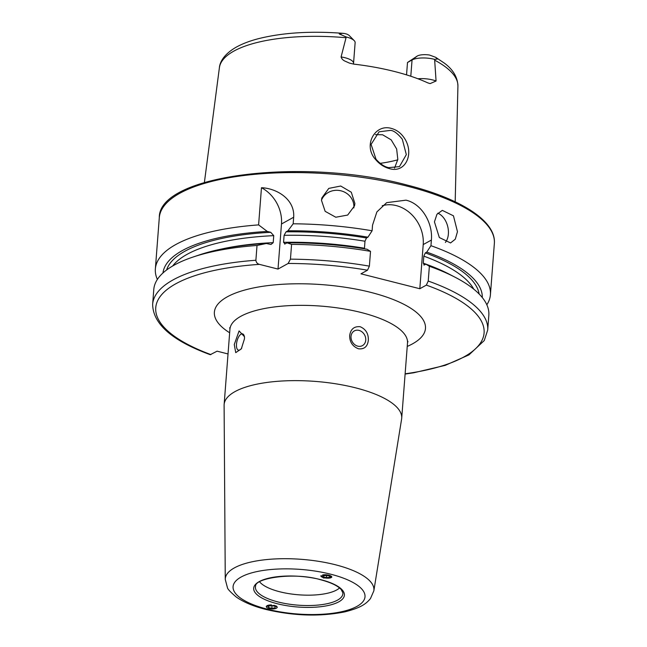 <?xml version="1.0" encoding="UTF-8"?>
<svg xmlns="http://www.w3.org/2000/svg" width="647" height="647" viewBox="0 0 647 647"><rect width="100%" height="100%" fill="white"/><g stroke="black" fill="none" stroke-linecap="round" stroke-linejoin="round"><path stroke-width="0.97" d="M375.592 159.51C362.765 145.68 374.767 123.44 391.443 128.438C396.7 129.885 400.986 133.088 404.294 138.037C414.751 153.412 405.572 173.736 389.348 168.584C384.043 167.152 379.457 164.128 375.592 159.51M390.562 130.379L379.093 131.794L371.095 144.402L376.02 159.275C380.404 164.095 384.625 166.886 388.685 167.646L399.458 166.611L406.324 154.617L402.321 139.267C397.776 133.589 393.861 130.629 390.562 130.379M457.461 231.699L453.458 215.815L442.313 210.372L436.951 214.286L434.436 221.864L439.329 237.53L450.555 242.948L455.286 239.196L457.461 231.699M445.395 242.415A16.806 11.161 75.8 0 0 448.379 233.996A16.806 11.161 75.8 0 0 437.801 213.203M354.888 203.498L351.289 192.224L340.726 186.021L328.773 188.398L321.85 197.95L321.478 200.303L325.142 211.326L335.785 217.23L347.682 215.063L354.516 205.843L354.888 203.498M353.844 207.922A16.806 15.795 13.6 0 0 353.86 207.736A16.806 15.795 13.6 0 0 340.767 190.768A16.806 15.795 13.6 0 0 321.494 200.117M266.224 606.417L274.409 605.357L277.288 607.234L276.665 608.026M328.983 575.11L331.862 577.019L323.686 578.054L320.807 576.145L328.983 575.11M339.538 587.969A42.006 14.185 4.4 0 1 279.827 591.787A42.006 14.185 4.4 0 1 259.609 581.823M224.105 405.402A89.051 30.077 4.4 0 1 224.129 404.553A89.051 30.077 4.4 0 1 355.454 387.812A89.051 30.077 4.4 0 1 401.706 418.213A89.051 30.077 4.4 0 1 401.609 419.062L373.837 590.865A74.542 25.176 4.4 0 0 335.211 564.71A74.542 25.176 4.4 0 0 225.261 579.429L224.105 405.402M244.509 337.491A8.403 3.607 -75.8 0 0 242.56 333.86A8.403 3.607 -75.8 0 0 236.487 344.228A8.403 3.607 -75.8 0 0 238.436 350.148A8.403 3.607 -75.8 0 0 241.792 348.005M234.271 344.536L239.083 330.924L244.493 336.747L244.453 338.899L241.299 348.879L235.734 352.631L234.271 344.536M365.741 340.128A8.403 7.036 61 0 0 362.142 331.992A8.403 7.036 61 0 0 354.313 330.916A8.403 7.036 61 0 0 351.03 336.408A8.403 7.036 61 0 0 354.621 344.544A8.403 7.036 61 0 0 362.457 345.619A8.403 7.036 61 0 0 365.741 340.128M349.671 335.558C350.625 329.145 354.119 326.193 360.161 326.719C365.846 329.177 368.572 333.698 368.329 340.29C367.577 346.598 364.285 349.437 358.462 348.79C352.558 346.46 349.631 342.053 349.671 335.558M417.299 56.006L412.05 59.977A16.401 5.54 4.4 0 1 434.234 59.273A16.401 5.54 4.4 0 1 434.614 59.37L437.146 59.047C438.124 59.095 437.607 58.505 435.585 57.284L429.519 55.035A10.853 3.664 4.4 0 0 417.299 56.006L407.497 62.5L406.542 74.874M344.447 33.474L346.525 34.016A10.853 3.664 -175.6 0 1 349.388 35.682L354.2 40.615A16.401 5.54 -175.6 0 0 346.614 37.081A16.401 5.54 -175.6 0 0 346.234 36.984L341.058 34.703C338.656 33.895 338.599 33.426 340.88 33.288L344.447 33.474M417.922 78.764A16.401 5.54 4.4 0 1 436.07 81.012L430.134 83.6L427.788 82.873A121.021 40.874 4.4 0 0 394.419 71.477A121.021 40.874 4.4 0 0 353.755 64.118L349.485 63.115L345.53 61.36C343.177 60.43 341.697 58.958 341.082 56.944A16.401 5.54 -175.6 0 1 345.029 57.737A16.401 5.54 -175.6 0 1 353.545 63.333L355.13 42.678A16.401 5.54 -175.6 0 0 354.2 40.615M394.516 168.131L397.816 159.429L396.651 148.996L391.192 139.865L382.612 134.778L375.43 134.625M397.768 159.809A89.051 30.077 4.4 0 1 380.137 163.351M341.082 56.944L346.234 36.984M157.367 279.423A168.026 56.742 4.4 0 1 155.361 268.926A168.026 56.742 4.4 0 1 258.606 224.897L261.469 187.719C276.876 188.317 294.983 199.365 293.673 217.238L293.172 223.797A168.026 56.742 4.4 0 1 372.106 230.785L372.535 225.148L376.886 211.917L386.68 202.648L406.009 200.166C421.86 203.765 432.997 223.207 431.387 240.053L430.951 245.69A168.026 56.742 4.4 0 1 490.418 294.708A168.026 56.742 4.4 0 1 486.835 304.777M436.07 81.012L434.614 59.37M434.76 60.22A119.638 40.405 4.4 0 1 457.922 86.108C457.631 77.333 453.175 69.722 444.57 63.285L435.746 57.373L437.146 59.047M255.888 260.256A168.026 56.742 4.4 0 0 152.643 304.284L153.784 289.5A168.026 56.742 4.4 0 1 192.766 257.134A168.026 56.742 4.4 0 1 257.021 245.472L255.888 260.256C256.163 262.464 257.344 263.83 259.447 264.372L278.008 269.071L288.133 263.466A164.661 55.61 4.4 0 1 367.504 270.203L369.38 266.143L370.521 251.359L367.011 249.224A160.157 54.089 4.4 0 0 287.009 242.827L291.587 244.372A168.026 56.742 4.4 0 1 370.521 251.359M228.027 353.949L217.093 351.175L210.243 354.693C172.142 340.734 152.943 323.937 152.643 304.284M192.766 257.134L199.114 254.991A160.157 54.089 4.4 0 1 266.338 243.482L257.021 245.472M162.963 272.977A160.157 54.089 4.4 0 1 267.268 231.44L270.745 232.322L273.746 235.654L273.204 242.649L270.964 244.485L266.338 243.482M258.606 224.897L267.268 231.44M430.951 245.69L426.777 252.087L425.33 252.888L423.817 256.139L423.284 263.143L424.4 264.938L425.855 264.13L429.365 266.265L428.225 281.049L426.349 285.117L419.814 288.732L360.969 273.827L367.504 270.203M291.587 244.372L290.446 259.156L288.133 263.466M429.365 266.265A168.026 56.742 4.4 0 1 455.262 277.328A168.026 56.742 4.4 0 1 488.833 315.283L487.701 330.067A168.026 56.742 4.4 0 0 428.225 281.049M425.855 264.13A160.157 54.089 4.4 0 1 449.317 274.239L455.262 277.328M293.172 223.797L287.939 230.785L286.039 231.836L284.106 235.322L283.564 242.326L285.117 243.879L287.009 242.827M364.431 248.796L364.973 241.234L366.485 237.983L367.933 237.174L372.106 230.785M284.575 244.056L285.117 243.879M423.866 265.003L424.4 264.938M287.939 230.785A160.157 54.089 4.4 0 1 367.933 237.174M426.777 252.087A160.157 54.089 4.4 0 1 482.29 297.547M382.207 205.754A33.604 28.153 -119 0 1 423.211 244.582L419.814 288.732M261.469 187.719A33.604 28.153 -119 0 1 281.477 223.999L278.008 269.071M410.796 76.241L412.05 59.977L407.497 62.5M271.481 604.929A5.411 2.006 -176.7 0 0 267.13 607.759A5.411 2.006 -176.7 0 0 267.761 608.107A5.411 2.006 -176.7 0 0 275.582 608.552A5.411 2.006 -176.7 0 0 276.366 606.134A5.411 2.006 -176.7 0 0 275.719 605.786M271.667 605.503L268.351 606.085L268.44 607.533L271.837 608.39L275.145 607.808L275.064 606.368L271.667 605.503M271.999 605.592L271.837 608.39M268.521 606.061L268.44 607.533M321.114 575.604A5.411 1.65 -174.5 0 0 321.753 576.922A5.411 1.65 -174.5 0 0 330.738 577.795A5.411 1.65 -174.5 0 0 330.94 575.992A5.411 1.65 -174.5 0 0 322.618 574.94M326.242 575.264L322.95 575.595L323.055 576.792L326.452 577.65L329.744 577.318L329.638 576.121L326.242 575.264M326.67 575.369L326.452 577.65M323.168 575.571L323.055 576.792M278.21 602.001A43.834 14.8 4.4 0 1 255.597 586.109C254.74 578.208 293.762 571.827 320.483 579.712C330.957 582.494 337.871 585.794 341.236 589.619L342.837 592.822A43.834 14.8 4.4 0 1 322.157 604.589A43.834 14.8 4.4 0 1 278.21 602.001M277.32 603.748A45.492 15.366 4.4 0 1 259.212 581.613A45.492 15.366 4.4 0 1 320.775 579.663A45.492 15.366 4.4 0 1 338.874 601.791A45.492 15.366 4.4 0 1 277.32 603.748M267.446 609.215A66.164 22.346 4.4 0 1 241.113 577.027A66.164 22.346 4.4 0 1 330.649 574.188A66.164 22.346 4.4 0 1 356.974 606.376A66.164 22.346 4.4 0 1 267.446 609.215M155.361 268.926L159.299 217.715A168.026 56.742 4.4 0 1 407.084 186.126A168.026 56.742 4.4 0 1 494.357 243.498L490.418 294.708M224.129 404.553L229.928 329.266A89.051 30.077 4.4 0 1 361.252 312.525A89.051 30.077 4.4 0 1 407.505 342.926L407.925 341.39M229.653 332.768A105.857 35.747 4.4 0 1 243.579 290.374A105.857 35.747 4.4 0 1 370.488 292.307A105.857 35.747 4.4 0 1 407.23 346.428M204.387 182.503L219.39 67.749A119.638 40.405 4.4 0 1 345.959 37.72M210.914 354.605A164.661 55.61 4.4 0 1 259.447 264.372M221.961 248.958A154.496 52.172 4.4 0 1 273.204 242.649M172.684 265.974A154.496 52.172 4.4 0 1 273.746 235.654M166.627 269.961A157.189 53.086 4.4 0 1 270.745 232.322M426.349 285.117A164.661 55.61 4.4 0 1 405.127 373.796M290.446 259.156A168.026 56.742 4.4 0 1 369.38 266.143M283.564 242.326A154.496 52.172 4.4 0 1 364.439 248.23M423.284 263.143A154.496 52.172 4.4 0 1 427.651 264.785M284.106 235.322A154.496 52.172 4.4 0 1 364.973 241.234M423.817 256.139A154.496 52.172 4.4 0 1 473.75 289.144M286.039 231.836A157.189 53.086 4.4 0 1 366.485 237.983M425.33 252.888A157.189 53.086 4.4 0 1 479.128 294.005M431.387 240.053L423.211 244.582M293.673 217.238L281.477 223.999M340.88 33.288L341.058 34.703M225.261 579.429L227.42 587.565C227.469 588.907 230.421 592.07 236.284 597.044C243.693 602.22 253.592 606.368 265.982 609.474C293.811 615.993 320.071 616.793 344.77 611.876C360.654 607.865 366.056 603.974 370.472 598.556L373.837 590.865M159.299 217.715C158.28 174.561 303.888 157.31 406.696 184.945C460.834 198.572 496.306 221.104 494.357 243.498M457.922 86.108L455.189 201.799M219.39 67.749C219.778 62.5 223.563 54.591 235.751 47.433C241.929 43.931 249.459 41.02 258.339 38.707C282.472 32.649 310.827 30.862 343.411 33.353M405.103 374.071L413.74 372.777L445.241 365.361L468.978 354.88L484.247 340.557L487.701 330.067M401.706 418.213L407.505 342.926M229.928 329.266L229.742 327.673M353.545 63.333L353.561 64.093"/></g></svg>
